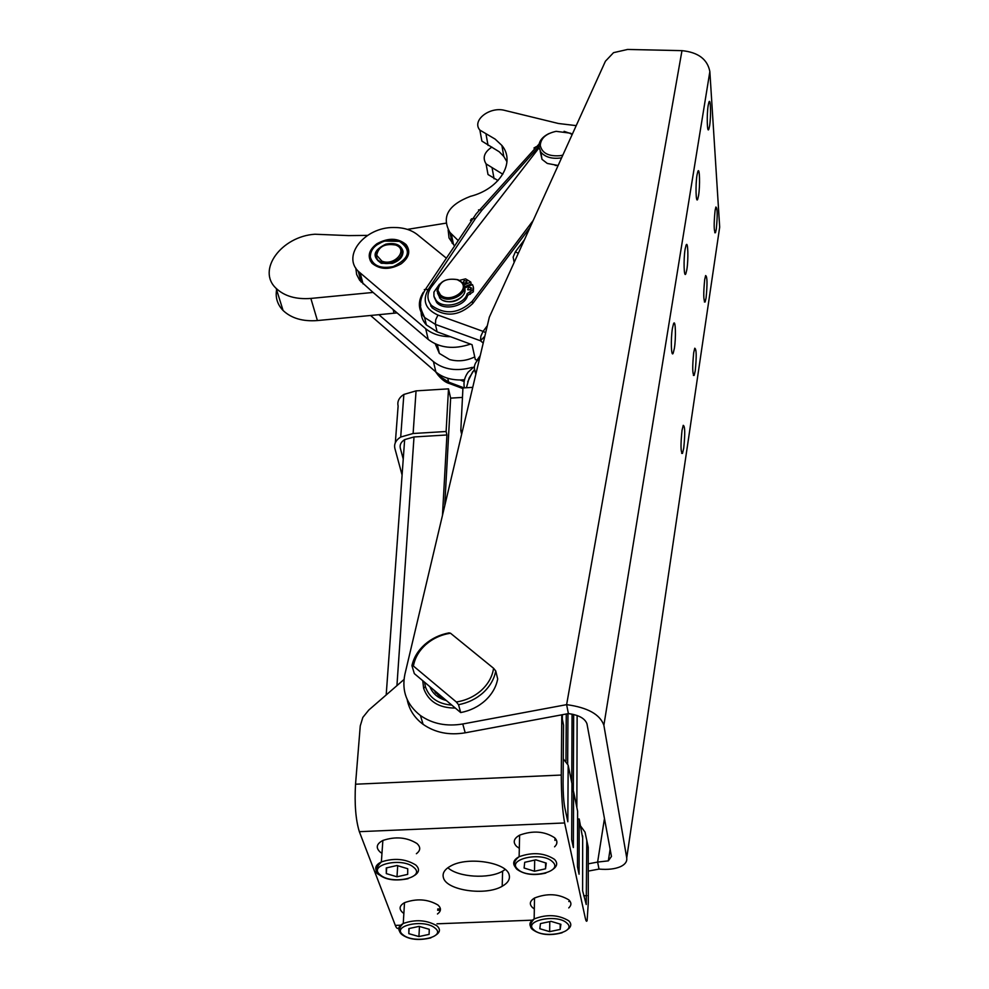 <?xml version="1.0" encoding="UTF-8"?>
<svg xmlns="http://www.w3.org/2000/svg" width="989" height="989" viewBox="0 0 989 989"><rect width="100%" height="100%" fill="white"/><g stroke="black" fill="none" stroke-linecap="round" stroke-linejoin="round"><path stroke-width="1.48" d="M403.858 913.44L402.758 912.649C398.715 909.039 399.309 905.714 404.513 902.673C416.641 898.309 427.78 899.088 437.917 904.984C441.415 908.149 441.267 911.153 437.459 913.984M534.332 908.928L532.539 907.618C529.066 904.23 529.733 901.028 534.517 898.024C547.201 893.092 558.624 893.71 568.811 899.879C571.593 902.586 571.58 905.269 568.762 907.902M402.09 475.041L394.895 448.512C393.968 444.778 395.229 441.428 398.678 438.473L400.706 437.039L413.118 433.503L446.113 431.513L448.499 388.85L416.06 390.865L403.858 394.438L401.855 395.884C398.468 398.864 397.219 402.251 398.122 406.022L395.328 442.726M464.558 288.083L472.495 284.622L473.311 286.798L472.94 289.925L467.191 293.609L467.574 295.476C465.151 306.355 443.789 311.176 436.668 302.436L434.171 297.133M473.521 287.811L473.323 291.792L467.574 295.476M459.452 280.357L465.559 278.861L470.776 282.05L471.16 283.917L464.286 286.909M471.147 289.258L468.02 289.888M468.539 287.342L471.147 287.688L470.257 289.925L467.649 289.579L468.539 287.342M466.672 282.557L463.581 283.188M464.076 280.653L466.684 281L465.794 283.225L463.186 282.879L464.076 280.653M467.191 293.609C464.756 304.488 443.381 309.322 436.248 300.582L433.924 296.243L433.936 292.064L439.512 284.177M393.239 266.56C380.703 268.971 373.076 265.868 370.368 257.251C370.195 249.809 374.992 244.419 384.733 241.069L399.432 241.378C411.77 250.007 409.706 258.401 393.239 266.56M382.459 241.823L375.907 245.433L371.641 249.97L369.565 255.335L370.319 260.824M385.772 244.172C373.249 250.341 371.765 256.707 381.284 263.259L392.188 263.408C399.469 260.886 403.079 256.868 403.018 251.33C401.027 244.74 395.279 242.354 385.772 244.172M377.106 252.022L376.018 256.052M376.154 257.264L377.909 260.676L381.63 263.136L392.126 263.408C398.901 261.071 402.251 257.338 402.202 252.183L401.979 251.07M384.845 245.198C378.713 247.707 375.721 251.367 375.907 256.176L377.736 259.983L381.47 262.456C392.25 267.277 407.728 255.001 400.261 247.646L396.268 245.037L388.652 244.283M424.825 644.469C418.05 650.539 413.748 657.598 411.931 665.659L413.414 666.042C414.886 657.846 419.064 650.663 425.925 644.494C432.922 638.449 441.119 634.691 450.502 633.22L448.981 632.886C439.771 634.641 431.711 638.498 424.825 644.469M481.396 690.297C474.337 696.577 465.992 700.472 456.337 701.992L458.525 704.7C468.007 702.882 476.228 698.877 483.176 692.671C489.988 686.366 494.179 679.134 495.749 670.975L493.585 668.292C492.349 676.563 488.282 683.906 481.396 690.297M458.525 704.7L460.689 712.575C470.134 710.77 478.293 706.764 485.203 700.583C491.966 694.303 496.132 687.095 497.69 678.961L495.749 670.975M509.211 875.092C510.188 879.345 507.852 883.066 502.189 886.268C485.797 896.108 446.484 890.496 443.431 877.738C442.12 873.2 444.654 869.232 451.021 865.82C468.094 856.214 507.147 862.532 509.211 875.092M447.869 867.736C458.179 877.33 489.036 879.233 502.61 871.161L505.218 869.479M398.864 927.731C397.689 929.19 396.502 928.411 395.316 925.395L359.341 831.675C355.694 819.819 354.421 804.008 355.533 784.215L360.256 725.926L362.827 717.408L368.773 710.053L404.007 679.505M580.654 826.112L585.031 832.132L588.245 847.313L588.294 902.673L587.12 920.561C586.588 922.008 585.983 921.204 585.303 918.138L564.632 822.959C562.457 810.943 561.332 794.971 561.27 775.055L561.777 716.419L563.532 725.147L563.075 783.572C563.112 793.45 563.668 801.387 564.744 807.383L567.822 821.748L568.168 765.165L571.951 783.597L571.679 839.735L573.36 847.561L573.595 791.633L577.613 811.277L577.465 866.71L579.072 874.202L579.195 818.966L582.669 838.091M561.715 714.837L561.777 716.419M474.275 652.579L485.945 662.074M467.698 381.841L472.791 371.617M568.391 713.601L566.623 704.65C587.553 707.481 599.964 714.342 603.871 725.234L626.729 857.883C627.249 861.493 625.196 864.411 620.585 866.611C615.034 869.047 607.852 869.863 599.013 869.084L597.628 862.074L608.334 860.863L611.462 856.425L586.971 723.824C584.969 718.397 578.775 714.998 568.391 713.601L465.201 732.812C449.105 735.495 435.073 732.664 423.119 724.344L420.412 715.517C406.702 704.724 401.522 691.027 404.872 674.399L489.332 317.172L605.429 61.207L613.539 52.664L627.595 49.45L681.977 50.649C698.185 52.281 707.469 59.266 709.855 71.579L719.683 227.111L718.966 231.995M682.027 430.314L683.238 425.319C685.043 426.098 685.204 433.751 683.72 448.277L682.484 453.407C680.692 452.554 680.531 444.852 682.027 430.314M672.446 328.224L673.546 323.712C675.561 318.718 676.155 337.805 674.35 348.474L673.2 353.135C671.21 358.043 670.604 338.906 672.446 328.224M693.709 352.628L694.76 348.215C696.503 349.055 696.652 356.609 695.23 370.875L694.154 375.412C692.424 374.51 692.275 366.919 693.709 352.628M685.13 249.129L686.082 245.185C687.998 240.179 688.567 259.439 686.836 269.626L685.847 273.706C683.955 278.651 683.374 259.328 685.13 249.129M704.712 279.491L705.627 275.56C707.296 276.487 707.444 283.954 706.072 297.961L705.132 301.991C703.463 301.015 703.327 293.51 704.712 279.491M697.035 174.942L697.851 171.468C699.668 166.498 700.212 185.895 698.555 195.612L697.702 199.209C695.91 204.117 695.354 184.671 697.035 174.942M715.084 210.509L715.888 207.01C717.482 208.036 717.618 215.417 716.296 229.139L715.467 232.736C713.885 231.673 713.749 224.268 715.084 210.509M708.223 105.205L708.94 102.139C710.658 97.231 711.165 116.727 709.583 125.999L708.829 129.176C707.135 134.034 706.616 114.489 708.223 105.205M474.757 356.893C466.425 360.936 458.031 361.826 449.575 359.539L439.351 353.419L435.259 343.888M438.622 350.217L437.163 344.691M381.853 261.108L376.71 255.298C378.354 246.718 384.647 243.294 395.563 245L395.687 245.049C408.865 249.587 394.413 266.536 381.853 261.108M439.697 296.057C449.179 305.366 471.617 291.916 462.345 282.57L457.994 279.702C445.804 277.736 438.819 281.568 437.039 291.211L439.697 296.057M460.59 281.605C470.925 289.876 449.661 303.846 440.365 294.821L437.904 290.346C439.549 281.42 446.014 277.872 457.289 279.689L460.59 281.605M437.558 293.14L440.266 298.616C448.462 306.813 469.083 297.17 464.323 287.428M549.043 133.54C542.232 136.878 538.82 141.316 538.832 146.842L540.896 152.182C545.236 157.127 551.788 159.068 560.565 158.005L561.616 157.82M572.334 134.17L564.089 131.327M562.828 155.125L560.207 155.681C548.66 156.596 542.021 153.196 540.266 145.457C540.748 138.262 546.027 133.552 556.127 131.339L569.664 133.082L572.124 134.628M558.13 165.484L547.3 163.445L541.997 159.328L540.179 151.132M401.138 263.84C389.827 270.059 380.122 269.861 372.012 263.247C367.067 256.559 368.699 250.056 376.92 243.739C388.318 237.545 398.035 237.83 406.083 244.592C410.843 251.144 409.186 257.56 401.138 263.84M367.537 235.394L348.746 235.605L314.885 234.232C281.37 236.445 256.435 270.232 276.154 288.368C284.461 296.193 296.02 299.543 310.855 298.431L373.088 292.435L359.662 280.307L356.646 274.485L355.805 268.081M421.24 309.594C420.597 315.33 422.303 320.436 426.346 324.924L437.101 331.834L450.44 336.693C440.352 336.619 432.106 333.961 425.703 328.719L358.278 271.283C341.873 255.335 365.126 227.149 393.548 227.507C403.228 227.408 411.164 229.782 417.358 234.616L445.656 257.585M472.272 367.364C456.794 371.592 443.851 369.688 433.442 361.64L378.874 314.687L397.096 312.907M370.554 315.479L435.877 371.975C442.145 377.205 450.205 379.875 460.046 379.974L464.496 379.751M276.586 289.752C275.263 297.64 277.427 304.55 283.077 310.472C291.31 318.285 302.758 321.648 317.407 320.56L378.874 314.687M479.863 356.151L476.958 360.181L475.326 359.576L472.037 344.691L450.44 336.693M484.462 336.619L480.493 340.785L482.991 342.886M533.219 220.423L472.198 301.286C458.772 313.711 445.223 315.108 431.55 305.502C426.766 299.729 426.741 293.498 431.488 286.835L538.968 147.942M529.956 227.618L472.68 303.611C459.267 316.023 445.73 317.42 432.082 307.814L428.558 300.495M519.324 848.327L516.592 846.399C512.661 842.319 513.662 838.561 519.621 835.149C532.935 830.327 544.618 831.205 554.668 837.782C557.672 840.848 557.635 843.864 554.569 846.819M381.964 853.346L380.147 852.061C375.56 847.734 376.475 843.864 382.867 840.452C395.563 836.237 406.936 837.263 416.975 843.53C420.807 847.14 420.609 850.54 416.381 853.717M407.728 868.738L407.678 874.375L396.985 876.798L386.303 873.596L386.254 867.946L396.997 865.499L407.728 868.738M386.303 873.596L386.687 867.848M396.985 876.798L397.702 865.721M546.249 863.1L545.545 868.799L534.493 871.247L524.096 868.021L524.702 862.309L535.815 859.837L546.249 863.1M545.545 868.799L545.619 862.903M534.493 871.247L534.69 860.084M475.721 373.694L474.769 370.516M475.919 372.865C473.076 367.883 474.188 363.136 479.282 358.624M486.477 166.115L488.01 174.509L498.011 180.554M502.82 174.225L486.069 163.877C482.298 157.77 484.239 152.17 491.892 147.077M464.15 381.507L460.046 379.974M474.423 366.511L468.143 372.148C464.496 377.229 463.248 382.471 464.397 387.873M430.685 306.058L431.624 305.848M407.357 229.386L445.804 223.193M373.088 292.435L428.225 339.462C439.808 348.128 453.951 349.661 470.628 344.061M558.105 165.534L555.175 165.435M443.443 300.569C450.465 303.067 456.671 301.744 462.036 296.601M453.963 245.148L449.031 237.966L448.141 229.967M576.216 125.628L558.464 123.501L504.922 110.447C489.852 106.132 471.407 120.46 479.875 130.103L495.118 139.09L501.893 145.457C515.949 162.072 499.878 188.948 470.443 196.341C448.104 204.933 441.267 216.974 449.933 232.44L458.092 240.451M506.974 161.763L503.809 156.472L499.235 151.774L481.89 141.106L480.345 132.699M588.257 863.83L597.628 862.074L604.464 818.521M420.412 715.517C432.44 723.861 446.558 726.68 462.765 723.985L566.623 704.65L681.977 50.649M455.323 708.062C438.943 708.037 428.385 701.485 423.651 688.381L422.748 680.692M423.119 724.344C414.416 717.841 409.1 709.558 407.171 699.507M599.013 869.084L588.27 871.099M444.506 698.976L438.881 695.897L433.392 689.63M429.906 686.7C432.663 693.722 438.164 698.345 446.41 700.558M435.284 691.224L435.148 692.275M451.812 705.108C438.065 703.983 429.251 697.838 425.381 686.65L424.578 682.225M582.669 835.928L582.608 890.73L586.23 904.502L586.786 840.094M436.198 691.991L435.951 693.24M413.414 666.042L456.337 701.992M493.585 668.292L450.502 633.22M460.689 712.575L414.329 673.62L411.931 665.659M403.067 252.356L402.35 252.034M402.708 242.626L396.552 240.426L389.159 240.216M408.482 249.723L405.997 245.223L402.708 242.688M369.688 255.323L370.22 257.412M470.776 282.05L463.866 285.055M568.799 901.523L570.023 901.251M448.499 388.85L450.638 398.134L462.469 397.405M472.507 387.367L462.939 387.96L460.812 430.635L462.333 430.536M403.252 459.081L400.322 448.19C399.556 444.84 401.002 441.984 404.649 439.623L414.008 436.953L446.929 434.975L446.113 431.513M563.273 758.872L568.168 765.165M577.601 819.028L579.195 818.966M460.812 430.635L461.542 433.874M442.503 514.688L446.929 434.975M571.914 791.707L573.595 791.633M573.657 714.454L573.323 791.645M571.741 782.571L572.075 714.107M567.97 713.675L567.661 763.619M565.955 761.134L566.277 713.984M450.638 398.134L444.766 505.107M556.807 841.28L556.782 843.37M554.977 838.091L554.953 840.427M549.649 931.638L539.809 928.72L540.464 923.578L551.034 921.352L560.911 924.307L560.17 929.437L549.649 931.638L549.773 921.612M560.17 929.437L560.219 924.097M418.916 936.558L408.816 933.665L408.865 928.572L419.113 926.372L429.263 929.301L429.102 934.382L418.916 936.558L419.472 926.483M408.816 933.665L409.112 928.523M403.129 934.889C390.544 925.84 424.194 918.546 434.999 928.078C447.115 937.189 413.934 944.186 403.129 934.889M435.902 935.038C440.241 932.17 440.562 929.091 436.878 925.791C426.667 919.943 415.454 919.189 403.252 923.491C398.987 925.815 397.788 928.486 399.68 931.502M533.949 929.944C522.316 920.808 557.054 913.44 566.845 923.058C577.984 932.268 543.752 939.34 533.949 929.944M567.402 929.648C571.407 926.829 571.84 923.874 568.687 920.759C558.439 914.664 546.929 914.046 534.159 918.929C530.055 921.377 528.954 924.072 530.87 927.027M413.118 433.503L416.06 390.865M469.96 292.398L470.344 294.265M363.05 283.88L360.206 273.112M433.442 361.64L435.877 371.975M310.855 298.431L317.407 320.56M464.051 387.886L448.623 382.1L450.044 383.769L462.914 388.59M486.909 326.259L483.102 331.377L485.426 332.527M435.716 319.768L435.407 324.404L480.493 340.785L480.864 336.124L483.102 331.377L437.954 315.071L435.716 319.768M437.954 315.071C425.357 309.26 422.105 300.718 428.2 289.443L424.293 289.579M428.2 289.443L475.437 218.581L471.543 218.816L470.455 220.46M475.437 218.581L482.051 210.064L478.503 209.891M482.051 210.064L538.387 147.126L536.162 146.706L533.961 148.029M524.467 239.721L515.38 251.787L518.285 253.332M552.715 869.479C557.339 866.302 557.907 862.915 554.433 859.317C544.309 852.815 532.552 851.949 519.126 856.709C513.946 859.528 512.487 862.742 514.725 866.339M517.939 869.38C505.552 859.256 542.046 851.059 552.48 861.728C564.323 871.927 528.398 879.79 517.939 869.38M414.354 875.562C419.361 872.335 419.818 868.812 415.739 864.992C405.614 858.773 394.154 857.76 381.371 861.926C376.067 864.559 374.51 867.699 376.698 871.346M380.345 874.944C366.907 864.93 402.177 856.82 413.748 867.378C426.679 877.478 391.916 885.242 380.345 874.944M492.151 168.179L494.08 178.811M472.68 303.611L472.198 301.286M423.391 292.756L423.292 292.336C417.667 301.435 418.1 309.817 424.602 317.494L435.407 324.404L437.101 331.834M447.745 378.268L448.623 382.1L438.127 375.214L435.519 371.666M515.38 251.787L513.143 257.128L514.169 262.419M393.14 309.532L394.067 313.241M371.679 316.517L371.382 315.404M425.703 328.719L428.225 339.462M488.047 145.395L486.056 134.393M453.58 244.778L451.293 233.886M709.855 71.579L603.871 725.234M626.729 857.883L719.683 227.111M465.201 732.812L462.765 723.985M395.316 925.395L401.485 925.16M436.977 923.813L532.317 920.166M440.426 908.903L437.719 909.002M583.695 895.774L586.811 895.651M564.632 822.959L359.341 831.675M355.533 784.215L561.27 775.055M577.131 715.504L576.847 807.519M562.358 714.713L562.321 719.127M414.008 436.953L396.935 685.637M430.907 937.844C418.903 940.7 409.372 939.698 402.288 934.828C398.134 931.687 398.456 927.905 403.252 923.491L404.513 902.673M562.098 932.763C550.02 935.903 540.315 934.939 532.997 929.858C529.288 927.422 529.671 923.775 534.159 918.929L534.517 898.024M400.706 437.039L403.858 394.438M471.382 288.825L471.147 287.688M466.907 282.112L466.684 281M436.248 300.582L436.668 302.436M370.368 257.251L369.565 258.129M382.001 263.272L381.284 263.259M502.189 886.268L502.61 871.161M376.71 255.298L375.907 256.176M395.563 245L396.268 245.037M439.611 297.961L439.029 295.402M569.664 133.082L570.876 133.354M541.997 159.328L540.896 152.182M361.133 282.05L358.278 271.283M276.154 288.368L283.077 310.472M426.346 324.924L424.602 317.494C421.302 310.41 420.004 306.417 420.708 305.502C420.065 301.027 421.685 295.575 425.567 289.159L476.142 213.896L539.067 144.048M432.082 307.814L431.55 305.502M545.829 873.077C533.862 875.821 524.219 874.56 516.926 869.294C512.945 865.128 513.687 860.924 519.126 856.709L519.621 835.149M408.061 878.714C395.439 881.187 385.895 879.913 379.442 874.894C374.435 872.793 375.078 868.466 381.371 861.926L382.867 840.452M486.069 163.877L488.01 174.509M437.707 373.422L438.127 375.214C442.108 379.85 445.891 382.632 449.476 383.559M474.497 369.441L469.107 378.045L466.425 387.737M406.318 245.606L406.083 244.592M540.266 145.457L538.832 146.842M437.904 290.346L437.039 291.211M457.289 279.689L457.994 279.702M437.361 344.765L439.351 353.419M479.875 130.103L481.89 141.106M501.893 145.457L503.809 156.472M449.933 232.44L452.22 243.331M708.829 129.176L707.914 129.151M715.467 232.736L714.75 232.712M697.702 199.209L696.713 199.172M705.132 301.991L704.366 301.954M685.847 273.706L684.796 273.669M694.154 375.412L693.363 375.375M673.2 353.135L672.087 353.085M682.484 453.407L681.668 453.358M608.334 860.863L610.126 849.18M425.381 686.65L423.651 688.381M437.645 910.276L440.377 910.164M438.881 695.897L438.251 693.709M377.736 259.983L377.909 260.676M402.202 252.183L403.018 251.33M399.432 241.378L400.137 241.415M404.649 439.623L386.192 694.946"/></g></svg>
